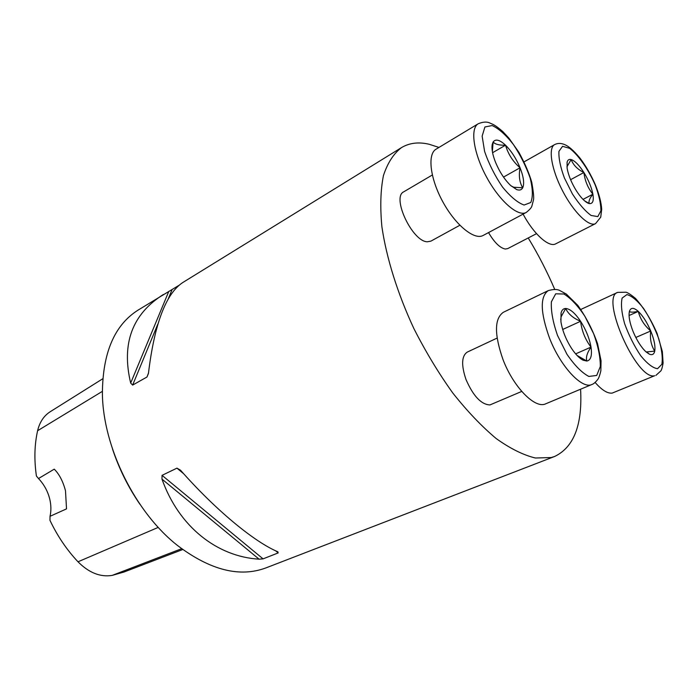 <?xml version="1.0" encoding="UTF-8"?>
<svg xmlns="http://www.w3.org/2000/svg" width="698" height="698" viewBox="0 0 698 698"><rect width="100%" height="100%" fill="white"/><g stroke="black" fill="none" stroke-linecap="round" stroke-linejoin="round"><path stroke-width="1.05" d="M459.842 225.262L430.91 241.124L427.377 241.778C412.483 241.822 391.369 197.141 403.741 191.819L432.315 175.006M580.579 389.222C582.533 424.777 573.904 447.182 554.692 456.448L551.28 457.539L535.418 458.01C523.413 455.122 510.343 448.648 496.226 438.58C481.751 426.469 467.259 411.262 452.758 392.957C438.597 373.168 425.64 351.713 413.888 328.584C397.511 293.387 386.43 257.841 381.885 226.693C380.035 206.931 380.558 189.865 383.464 175.477C387.617 162.913 393.62 153.63 401.463 147.618C409.386 142.898 418.591 141.773 429.087 144.242L438.972 147.426M528.229 237.966C538.237 254.421 547.066 271.566 554.736 289.408M521.729 391.43L489.926 404.936C481.21 404.526 473.253 396.08 466.028 379.59C461.142 365.141 461.553 355.963 467.285 352.08L497.107 338.085M536.526 233.656L507.716 248.61L505.308 249.029C499.986 248.008 494.393 242.529 488.53 232.582M554.692 456.448L265.903 567.91C239.807 577.63 210.482 570.257 177.92 545.801C135.525 512.925 102.929 447.226 102.397 393.585C102.615 352.865 114.489 325.05 138.021 310.148L179.054 285.29M176.96 468.14L180.494 470.182C215.647 510.098 254.404 541.997 277.848 551.786L278.17 552.929L263.067 558.862L259.089 559.177C217.287 556.69 178.871 526.868 161.971 479.098L162.058 475.347L176.96 468.14L183.705 473.785M401.463 147.618L182.841 282.489C165.958 293.544 154.502 323.715 148.491 373.011L146.99 377.007L132.629 385.095L130.683 383.08C121.269 343.669 132.184 314.135 163.428 294.469M102.754 378.77L50.308 411.672C43.913 415.72 39.681 422.072 37.605 430.727C34.472 444.67 34.071 459.773 36.409 476.019L38.486 478.54L54.252 469.161C59.286 474.186 63.029 481.393 65.49 490.773L66.528 508.877L50.038 516.302C51.303 510.683 51.163 504.802 49.645 498.66C47.839 491.671 44.55 485.433 39.803 479.962L38.486 478.54M50.038 516.302L49.959 520.324C57.376 535.951 66.72 549.771 78.002 561.794C88.908 572.761 100.285 577.307 112.134 575.414L124.061 572.002L182.771 549.518M139.932 504.279C128.179 487.125 119.026 468.681 112.483 448.954M646.13 351.966L654.724 351.146C655.518 346.287 654.192 339.568 650.737 330.992C647.09 322.45 642.937 315.915 638.277 311.395C633.819 307.443 630.887 307.364 629.491 311.16L629.404 311.465C628.418 316.142 629.692 322.938 633.226 331.855C637.03 340.772 641.314 347.464 646.095 351.932L649.297 354.139C652.176 355.378 653.991 354.375 654.724 351.146C651.094 345.336 649.768 338.626 650.737 330.992C644.341 325.512 640.188 318.977 638.277 311.395C633.435 312.338 630.503 312.39 629.491 311.552M595.158 382.487C601.894 390.156 607.583 393.689 612.225 393.087L654.672 375.733C636.838 380.977 599.844 297.182 617.66 292.383L626.071 292.218C628.06 292.811 631.201 294.87 635.503 298.412C643.835 307.853 651.033 319.527 657.08 333.435L662.35 351.565L663.1 362.995C662.489 366.843 661.765 369.451 660.927 370.83L655.893 375.402M635.808 337.474L650.737 330.992M629.064 315.522L638.277 311.395M571.645 348.538C575.614 354.444 579.427 358.327 583.083 360.194L586.817 361.041C590.84 360.247 592.236 355.605 591.014 347.115C589.452 338.382 585.98 329.77 580.596 321.289C575.091 313.105 570.126 308.83 565.685 308.481C563.408 308.516 561.864 309.991 561.061 312.896L560.939 321.787C562.422 330.765 565.991 339.682 571.645 348.538M548.27 290.604L503.38 312.268C494.359 318.567 494.21 334.272 502.935 359.374C513.37 387.146 535.2 409.246 545.723 403.802L591.956 384.458C582.158 389.641 560.52 366.598 549.544 338.164C540.313 312.486 539.886 296.633 548.27 290.604C553.497 289.164 557.344 289.147 559.805 290.534L566.296 294.05L577.77 305.34C586.093 317.093 592.698 329.91 597.584 343.8L601.057 360.805L600.856 370.734C599.931 374.843 598.954 377.679 597.916 379.258C595.525 382.277 593.544 384.013 591.956 384.458M577.089 355.483L586.817 361.041C585.727 357.42 587.123 352.778 591.014 347.115C585.238 339.525 581.766 330.922 580.596 321.289C573.224 318.244 568.259 313.969 565.685 308.481L561.175 316.674L560.703 319.78M562.693 329.465L580.596 321.289M575.641 353.877L591.014 347.115M511.233 186.026L513.894 187.247L522.715 187.788C519.478 182.335 518.597 175.669 520.062 167.773C512.943 161.631 508.109 154.101 505.544 145.193C499.323 145.393 495.187 144.32 493.128 141.982L492.212 144.512C491.488 148.849 492.579 154.738 495.475 162.163C499.498 171.795 504.514 179.534 510.543 185.398L516.59 189.533C519.478 190.606 521.519 190.022 522.715 187.788C524.512 183.583 523.631 176.917 520.062 167.773C516.223 158.577 511.381 151.056 505.544 145.193C499.733 139.774 495.597 138.701 493.128 141.982L492.36 151.51M478.217 123.764L436.067 149.18C427.202 154.145 430.09 178.74 442.925 201.992C455.646 225.314 474.457 240.47 483.19 235.435L526.257 212.428C518.108 217.157 499.594 201.172 486.619 177.179C473.532 153.237 469.911 128.371 478.217 123.764C483.06 121.749 487.064 121.557 490.232 123.188C493.695 124.637 495.484 125.317 502.787 131.556L508.929 138.152L518.832 152.225C524.852 163.236 529.163 173.244 531.745 182.239C533.438 191.776 534.022 197.674 533.49 199.925L531.876 206.076C531.492 207.629 529.616 209.749 526.257 212.428M492.579 152.714L505.544 145.193M503.511 177.083L520.062 167.773M584.523 200.806L589.321 203.58C588.362 201.548 589.548 198.424 592.899 194.21C587.899 187.989 584.898 180.756 583.903 172.511C579.165 165.129 574.908 160.802 571.13 159.537C569.036 159.013 567.683 159.921 567.081 162.241L567.142 168.393C568.442 175.416 571.505 182.867 576.347 190.746C580.771 197.586 584.776 201.766 588.362 203.301L589.321 203.58C592.759 203.938 593.954 200.823 592.899 194.21C591.538 187.326 588.545 180.093 583.903 172.511C577.569 169.422 573.302 165.094 571.13 159.537L566.933 166.813M523.09 214.12C533.804 234.258 549.073 247.799 555.748 243.82L595.56 223.622C589.06 227.243 573.643 212.279 562.597 190.894C551.464 169.562 547.956 148.037 554.596 144.626C557.667 143.02 561.052 143.029 564.761 144.652C567.134 145.655 571.392 147.836 580.125 158.298C585.997 166.141 591.101 175.05 595.446 185.014C599.207 194.524 601.292 202.603 601.693 209.26L600.734 217.165L595.56 223.622M570.598 179.691L583.903 172.511M583.022 199.392L592.899 194.21M78.002 561.794L158.254 527.383M37.605 430.727L102.353 391.369M112.134 575.414L181.663 548.698M168.794 291.389L130.683 383.08M172.101 289.574L168.035 299.416M157.853 324.046L132.629 385.095M148.447 373.404L146.99 377.007M275.64 550.801L278.17 552.929M162.058 475.347L263.067 558.862M161.971 479.098L259.089 559.177M657.542 368.71L661.879 364.286C662.864 357.908 661.826 349.41 658.764 338.8C654.68 327.79 649.594 317.651 643.512 308.376C637.291 300.489 631.769 295.891 626.917 294.582L622.127 298.09C620.749 304.066 621.578 312.573 624.605 323.636C628.854 335.293 634.22 345.981 640.694 355.701C647.221 363.693 652.839 368.029 657.542 368.71M557.571 335.555L567.003 354.331C574.611 365.429 581.896 372.793 588.859 376.44L596.703 375.445L600.315 366.511C600.385 357.175 598.169 346.26 593.675 333.792L584.837 316.194C577.761 305.619 570.781 298.221 563.905 294.006L555.695 293.814L551.376 301.824C550.862 311.02 552.921 322.267 557.571 335.555M492.142 125.544L484.909 126.984L482.144 136.145L484.595 151.414C488.827 163.742 494.777 175.582 502.438 186.933C510.413 196.696 517.628 202.734 524.102 205.038L530.768 202.49C533.054 196.949 532.836 188.739 530.105 177.868C526.013 166.264 520.403 155.087 513.283 144.346C505.771 134.819 498.721 128.554 492.142 125.544M595.158 184.883C588.205 169.091 578.223 154.764 569.542 148.29L562.562 146.318L558.941 151.344C558.557 158.097 560.363 166.935 564.359 177.868L572.43 193.957C578.921 203.938 585.142 211.11 591.093 215.464L597.802 216.607L600.908 210.848C600.961 203.912 599.05 195.266 595.158 184.883M580.841 309.441L617.66 292.383M647.159 352.342L649.297 354.139M580.684 358.03L583.083 360.194M561.175 316.674L561.061 312.896M492.43 147.077L492.212 144.512M513.798 187.378L516.59 189.533M524.058 161.866L554.596 144.626M587.358 202.551L588.362 203.301M567.186 165.618L567.081 162.241"/></g></svg>

